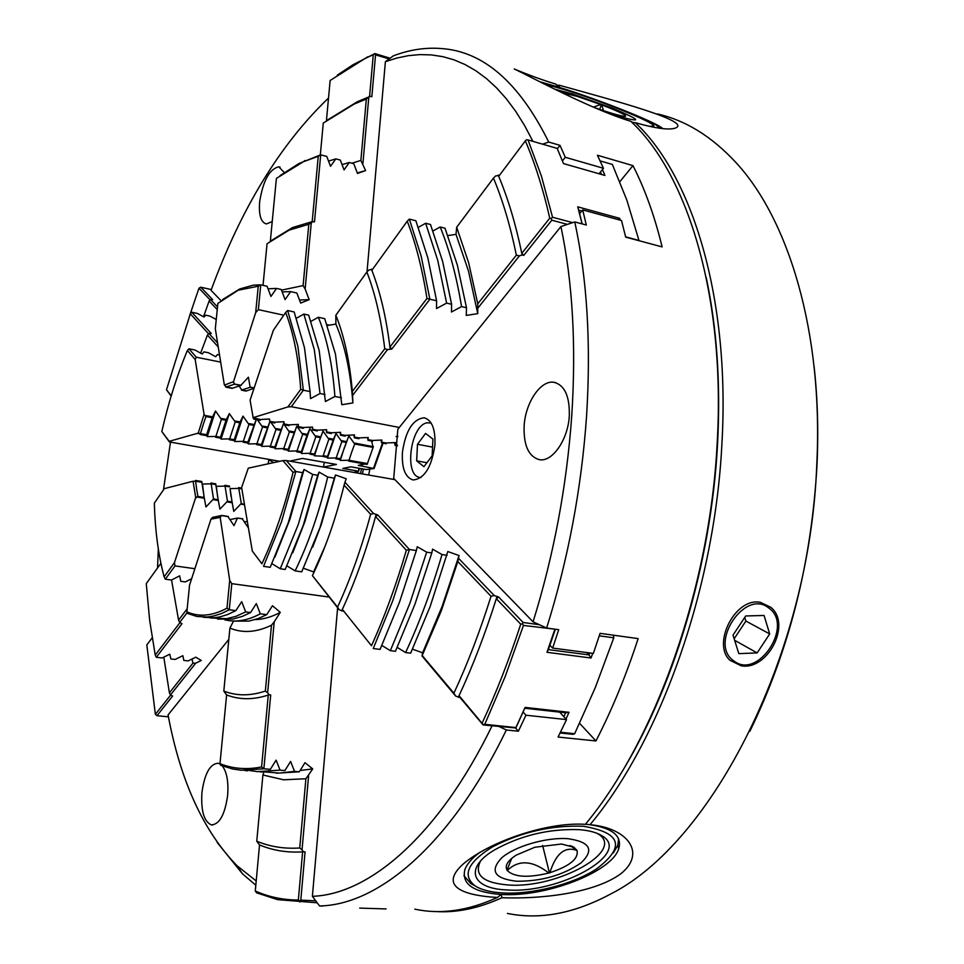 <?xml version="1.0" encoding="UTF-8"?>
<svg xmlns="http://www.w3.org/2000/svg" width="964" height="964" viewBox="0 0 964 964"><rect width="100%" height="100%" fill="white"/><g stroke="black" fill="none" stroke-linecap="round" stroke-linejoin="round"><path stroke-width="1.45" d="M760.476 602.367C735.448 596.861 711.661 643.892 729.929 660.268L741.087 665.763C767.32 670.98 792.022 624.226 770.79 607.296L760.476 602.367M657.376 113.921C685.332 120.199 711.312 136.189 735.327 161.88C788.673 218.84 823.292 332.701 816.821 463.576C810.061 653.954 711.89 842.958 610.887 893.881C574.363 913.511 539.876 920.03 507.413 913.426M435.174 911.51C456.442 912.98 478.698 908.377 501.931 897.713C539.009 899.207 593.523 893.785 620.816 873.77C646.591 853.2 627.95 827.992 590.04 824.69C660.003 741.039 714.746 588.871 721.903 443.886C730.375 298.322 692.224 175.544 635.24 122.669C654.52 128.152 667.558 130.056 674.342 128.393C696.454 122.115 609.706 99.388 559.964 85.398L556.674 85.085M618.286 777.791C672.523 691.995 711.299 564.518 717.565 443.741C720.698 383.106 716.903 327.676 706.19 277.439M632.529 122.934L635.24 122.669M814.038 366.019C817.568 397.578 818.569 430.438 817.014 464.588C811.7 561.325 789.323 650.23 749.871 731.278M559.964 85.398L558.759 87.314M558.903 87.23C597.74 99.172 654.05 121.38 662.34 128.2L662.871 128.634M589.125 824.606C612.514 827.943 622.383 835.993 618.707 848.754C611.742 872.191 545.467 897.46 501.172 894.447L501.931 897.713M414.845 909.16C440.632 914.703 468.143 910.799 497.388 897.472L501.172 894.447M618.599 838.788L617.779 845.344L613.417 852.887M558.518 87.242L555.806 84.109C522.705 73.999 502.22 62.949 522.03 72.77C542.563 83.133 595.378 110.607 630.902 121.344L632.589 122.994C688.513 176.593 725.639 298.635 717.192 442.91C709.962 588.112 655.219 740.533 585.353 824.341C546.925 821.665 489.122 841.897 463.323 863.913C439.331 885.494 460.9 895.363 497.388 897.472M322.47 906.088L319.542 905.955C378.141 905.076 450.73 844.826 506.353 729.977L518.367 731.218L525.946 715.204L566.531 719.614L558.072 737.05L595.957 740.955C612.007 709.745 626.07 675.631 638.144 638.602L600.078 633.348L593.366 653.411L552.637 648.073L558.722 629.685L546.636 628.034C568.194 559.301 581.521 488.567 586.582 415.821C591.101 343.389 587.16 278.753 574.749 221.925L560.915 226.552L397.831 429.281L393.722 478.397L533.068 621.828C553.854 554.903 566.76 486.097 571.773 415.4C576.267 344.992 572.652 282.042 560.915 226.552M386.082 908.932L359.705 908.1M217.201 842.5L242.579 873.926L255.822 885.217M660.316 128.333L655.737 124.754C641.855 116.668 593.824 98.111 560.409 87.832L540.768 82.217M583.184 826.256C551.649 825.136 521.488 831.98 492.676 846.778C467.685 862.298 461.804 875.312 475.047 885.844C481.446 889.917 490.736 892.29 502.943 892.953C532.116 894.688 573.11 884.241 596.294 869.094C625.708 846.886 621.334 832.607 583.184 826.256M470.818 883.554L475.047 885.844L470.818 883.554L463.961 875.674M323.41 467.058L324.314 462.31M360.548 473.589L361.476 468.709M544.142 83.916L563.53 89.375C600.283 100.618 654.086 122.295 653.857 125.971L649.435 126.38M634.276 122.765L631.565 121.994M569.302 415.93C569.796 396.288 564.663 385.07 553.926 382.286C540.696 379.9 525.428 402.627 524.139 425.787C523.464 445.248 528.525 456.538 539.346 459.671C552.239 462.383 568.061 439.717 569.302 415.93M284.308 172.544L278.741 166.808C269.366 169.11 262.991 180.834 259.629 201.97C258.677 215.093 260.931 222.419 266.389 223.949L272.234 221.587M220.117 763.982L218.262 763.247C210.068 763.693 204.621 773.453 201.934 792.529C200.837 810.676 203.946 821.449 211.249 824.859C219.43 824.594 224.889 814.785 227.637 795.421C228.649 781.924 226.877 772.104 222.359 765.958M363.368 469.046L362.44 473.927M579.099 829.643C588.908 830.402 596.439 832.402 601.705 835.619C633.179 853.273 558.686 894.291 506.618 889.905C471.866 888.712 463.684 868.335 494.122 850.152C520.343 835.487 548.673 828.642 579.099 829.643M597.162 833.366L597.475 833.547C627.347 850.236 556.999 889.157 507.727 884.928C482.964 882.807 473.866 874.902 480.409 861.226M434.909 445.248C435.571 429.209 431.98 420.051 424.148 417.786C412.845 419.147 405.603 430.667 402.41 452.345C401.651 468.263 405.205 477.469 413.086 479.964C424.329 478.843 431.607 467.275 434.909 445.248M606.85 112.716L615.827 115.584C643.325 123.211 642.253 120.765 612.598 108.233L572.122 93.845L554.866 89.242M567.965 838.692C546.612 837.053 515.041 846.199 501.762 857.791C489.411 870.866 494.424 878.686 516.776 881.253C541.792 881.325 563.229 875.179 581.111 862.816C594.535 849.923 590.161 841.873 567.965 838.692M431.125 423.015L426.956 422.822C410.327 425.51 403.844 476.216 420.027 477.421L420.931 477.505M561.964 92.713L577.267 96.4L601.717 104.883C616.418 110.547 624.419 114.258 625.72 116.017L624.768 116.379C619.997 115.921 609.622 112.896 593.667 107.269M534.827 847.248L561.542 844.03L573.929 847.284L577.014 850.477C578.786 858.707 569.736 866.118 549.878 872.697L548.805 873.01C528.091 878.047 514.246 877.216 507.257 870.54L507.004 870.143C504.69 865.624 507.763 860.611 516.21 855.128L534.827 847.248M590.04 824.69L585.582 824.268M539.72 81.687L558.457 87.097M500.69 894.423C473.469 892.351 461.527 884.133 464.841 869.757C466.889 864.045 471.95 858.201 480.012 852.248M574.749 221.925L586.305 225.022L582.69 209.911L621.527 220.527L625.672 237.12L662.135 246.905C654.568 215.936 644.844 188.848 632.962 165.627L597.415 155.24L603.464 168.29L565.278 157.277L560 145.347L548.733 142.057C519.271 82.639 483.53 51.466 441.512 48.549C425.449 47.272 409.399 49.718 393.336 55.864L385.395 61.684L367.019 271.872M369.778 469.348L368.682 475.023M170.495 442.139L163.446 489.905M158.313 548.974L157.53 567.989M273.728 462.612L267.811 459.213M328.519 98.039C280.295 144.178 241.133 208.284 211.044 290.357L221.093 300.708M532.923 141.359L524.633 125.621L515.788 111.463L506.425 98.894L496.617 87.929L486.422 78.554L475.879 70.77L465.058 64.54L453.996 59.84L442.765 56.647L431.39 54.912L419.918 54.599L408.411 55.647L396.891 58.033L385.395 61.684M548.733 142.057L542.575 144.166M560 145.347L557.349 148.781M565.278 157.277L562.446 160.916M603.464 168.29L599.066 173.773M632.962 165.627L619.876 181.666M582.69 209.911L579.629 213.695M546.636 628.034L533.068 621.828M552.637 648.073L549.914 645.265M595.957 740.955L579.629 723.349M566.531 719.614L559.65 712.119M525.946 715.204L523.332 712.251M518.367 731.218L515.583 728.013M506.353 729.977L499.304 726.639M319.542 905.955L312.384 896.303C368.863 894.58 438.343 836.186 492.05 725.88M337.629 607.79L312.384 896.303M228.817 639.373L168.061 714.902C180.34 780.732 203.284 830.956 236.879 865.6L256.207 880.963M268.727 460.286L268.149 463.817M601.717 104.883L603.488 110.655M593.294 107.112L600.777 104.522M548.805 873.01C532.465 860.334 518.608 859.514 507.257 870.54M577.014 850.477C564.928 846.067 555.879 853.477 549.878 872.697M569.869 845.476L576.797 850.079M507.004 870.143L511.703 858.37M432.944 439.09L432.137 455.852L423.931 466.709L416.653 460.84L417.484 444.296L425.558 433.414L432.944 439.09M599.644 109.366L601.367 104.702M542.624 845.416L549.456 873.047M432.559 447.127L417.484 444.296M426.944 462.72L416.653 460.84M768.923 608.115C745.124 587.956 707.95 644.121 733.966 660.991C757.957 680.114 794.059 625.419 768.923 608.115M764.054 615.466L745.69 615.972L733.014 635.143L738.834 653.628L757.15 652.917L769.694 633.938L764.054 615.466M734.158 638.783L745.883 621.057L744.75 617.406M745.883 621.057L769.694 633.938M734.628 640.289L757.15 652.917M216.249 319.494L209.911 316.108L205.742 315.216L204.055 317.011L197.367 313.433L191.776 312.24L211.261 333.484L208.899 333.436L217.599 342.955M219.539 355.017L217.394 354.583L215.695 356.752L208.465 352.764L203.982 351.86L202.211 354.017L194.993 350.028L188.968 348.811L196.282 357.21L220.672 362.115M373.393 446.694L354.957 443.163L373.393 446.694L373.104 447.404L354.692 444.006L351.727 452.02L349.016 460.274L367.404 463.576L349.016 460.274L348.679 461.105L367.115 464.395L348.679 461.105M354.957 443.163L354.692 444.006L373.104 447.404L367.163 464.335M354.981 443.283L354.692 444.006L348.823 435.885L344.281 447.899L340.28 460.418L349.016 460.274L348.775 461.033M327.435 458.129L336.159 457.972L341.834 441.633L335.954 433.487L327.435 458.129L327.531 456.418L327.278 457.261L327.531 456.418L323.205 455.647L328.869 439.235L322.988 431.065L318.469 443.187L314.493 455.815L327.531 456.418L333.195 440.042L328.869 439.235L333.195 440.042L333.52 439.198L329.122 438.391L333.52 439.198M301.443 453.478L310.155 453.309L315.794 436.825L309.914 428.618L301.443 453.478L301.395 451.73L301.154 452.586L301.395 451.73L297.008 450.947L301.395 451.73L307.034 435.21L302.624 434.39L296.743 426.16L288.296 451.128L297.008 450.947L302.624 434.39L307.034 435.21L307.359 434.366L302.877 433.535L307.359 434.366M284.223 424.738L283.476 423.69L275.053 448.754L283.753 448.573L289.357 431.944L284.247 424.763L289.079 425.666L288.887 424.871L284.127 423.979L283.982 421.726L274.559 422.196L269.751 421.292L269.522 419.015L260.099 419.497L253.146 417.641L287.911 406.928L300.708 389.36C298.599 358.608 293.574 332.978 285.633 312.481L287.646 310.516L294.153 311.95L304.455 347.63L310.034 391.553L303.347 390.227L297.852 346.233L287.646 310.516M269.824 421.883L261.702 446.368L270.39 446.175L275.981 429.474L270.872 422.268M256.279 419.557L248.242 443.958L256.918 443.753L262.497 426.992L257.388 419.762M234.686 441.536L243.35 441.319L248.905 424.485L243.024 416.135L234.686 441.536L234.24 439.692L233.999 440.56L234.24 439.692L229.673 438.873L234.24 439.692L239.795 422.798L235.216 421.955L229.324 413.58L221.009 439.09L229.673 438.873L235.216 421.955L239.795 422.798L240.12 421.943L235.457 421.075L240.12 421.943M207.236 436.632L215.888 436.391L221.407 419.412L215.526 411.001L207.236 436.632L206.633 434.74L200.44 433.619L206.633 434.74L212.14 417.701L205.935 416.556L203.079 424.967L200.211 434.427L206.404 435.535L206.633 434.74L206.392 435.62L200.15 434.499M279.717 461.298L169.399 441.946L169.218 441.331L198.235 433.113L200.44 433.619L200.138 434.378M198.235 433.113L204.079 414.375L195.174 359.488L187.377 350.486C176.918 375.635 168.399 402.651 161.819 431.547L169.399 441.946M322.988 431.065L314.517 454.092L310.155 453.309L314.517 454.092L314.493 455.815M296.743 426.16L288.176 449.357L283.753 448.573L288.176 449.357L288.296 451.128M269.812 421.786L261.425 444.561L256.918 443.753L261.425 444.561L261.702 446.368M256.195 419.545L247.893 442.139L243.35 441.319L247.893 442.139L248.242 443.958M229.324 413.58L226.022 420.256L220.491 437.222L215.888 436.391L220.491 437.222L221.009 439.09M171.146 396.071L166.483 389.781L171.255 395.746M203.537 316.734L209.104 301.033L217.249 309.565M169.218 441.331L161.819 431.547M323.494 467.07L336.424 464.455L302.407 458.418L289.778 461.141M353.728 472.396L358.5 471.517L358.861 468.251M365.067 464.033L358.283 465.371L374.092 468.528L366.127 469.54L350.884 466.829L342.81 468.432L357.969 471.107M348.823 435.885L340.449 458.744L336.159 457.972L340.449 458.744L340.28 460.418M283.476 423.69L274.848 446.971L270.39 446.175L274.848 446.971L275.053 448.754M197.885 433.619L198.946 433.583M211.333 289.549L200.753 287.212L212.67 299.611L210.465 299.515L209.104 301.033M217.515 306.877L210.465 299.515M210.128 299.888L198.97 288.224L189.51 316.023M191.776 312.24L190.33 313.818L166.483 389.781M208.573 333.785L190.33 313.818M200.633 353.149L207.417 335.062L218.238 346.944M188.968 348.811L187.377 350.486M359.476 468.359L358.5 471.517M383.057 443.187L374.092 468.528M373.586 468.106L382.479 443.079M371.67 441.066L372.899 446.477M335.954 433.487L333.472 439.319M309.914 428.618L307.311 434.475M243.024 416.135L240.06 422.051M215.526 411.001L212.14 417.701L212.466 416.822L206.224 415.677L212.466 416.822M195.174 359.488L196.282 357.21M208.899 333.436L207.417 335.062M198.97 288.224L200.753 287.212M206.224 415.677L205.935 416.556L204.079 414.375M226.299 419.509L226.022 420.256L221.407 419.412L226.022 420.256L226.347 419.388L221.648 418.521L226.347 419.388M253.725 424.582L253.448 425.317L248.905 424.485L253.448 425.317L253.773 424.461L249.158 423.606L253.773 424.461M267.281 427.088L267.004 427.823L262.497 426.992L267.004 427.823L267.329 426.968L262.75 426.124L267.329 426.968M280.729 429.57L280.452 430.306L275.981 429.474L280.452 430.306L280.777 429.45L276.234 428.606L280.777 429.45M294.068 432.029L293.791 432.764L289.357 431.944L293.791 432.764L294.116 431.92L289.61 431.089L294.116 431.92M320.446 436.909L320.168 437.632L315.794 436.825L320.168 437.632L320.494 436.788L316.047 435.969L320.494 436.788M346.413 441.705L346.124 442.428L341.834 441.633L346.124 442.428L346.462 441.584L342.087 440.777L346.462 441.584M203.994 415.219L204.79 415.424M212.417 416.942L212.14 417.701L205.935 416.556L206.127 415.773M327.278 457.261L322.88 456.478L323.205 455.647L322.976 456.418L327.302 457.189M314.288 454.851L314.517 454.092L314.288 454.851L309.926 454.08L310.155 453.309L309.926 454.08M314.264 454.936L309.83 454.14M340.22 459.503L340.449 458.744L340.22 459.503L335.93 458.731L336.159 457.972L335.93 458.731M340.196 459.575L335.834 458.804M301.154 452.586L296.683 451.791L297.008 450.947L296.767 451.718L301.166 452.502M220.262 438.018L220.491 437.222L220.262 438.018L215.659 437.186L215.888 436.391L215.659 437.186M220.25 438.102L215.562 437.258M233.999 440.56L229.348 439.729L229.673 438.873L229.444 439.656L234.011 440.476M274.62 447.754L274.848 446.971L274.62 447.754L270.161 446.959L270.39 446.175L270.161 446.959M274.607 447.838L270.065 447.019M261.196 445.344L261.425 444.561L261.196 445.344L256.689 444.537L256.918 443.753L256.689 444.537M261.172 445.428L256.605 444.609M247.652 442.922L247.893 442.139L247.652 442.922L243.121 442.115L243.35 441.319L243.121 442.115M247.64 443.006L243.024 442.175M287.947 450.14L288.176 449.357L287.947 450.14L283.512 449.344L283.753 448.573L283.512 449.344M287.923 450.224L283.428 449.417M357.283 172.954L365.609 170.568L357.475 173.46L353.776 163.699L349.305 162.494L344.052 169.893L340.328 160.084L335.821 158.879L330.507 166.29L326.772 156.445L320.711 154.818L298.792 163.603L279.97 175.701M318.253 156.288L303.311 161.771L276.391 178.412L270.342 241.181L292.55 227.552L312.179 221.648L318.253 156.288L320.711 154.818L314.493 221.913L312.963 221.539L311.276 222.853L305.142 288.971L309.179 299.671L300.66 303.082L296.852 293.008L290.634 291.598L282.187 291.935M290.634 291.598L285.091 299.611L281.247 289.477L276.535 288.417L270.944 296.454L267.088 286.284L260.75 284.85L253.363 285.139L239.807 288.947L222.636 299.503M327.049 120.271L357.403 101.702L369.561 96.617L373.273 54.743L374.876 53.586L353.017 64.733L337.231 75.192M374.876 53.586L390.131 58.214M328.531 161.084L335.821 158.879M268.04 288.802L276.535 288.417M238.952 385.817L241.831 389.986L250.158 387.311L248.411 377.201L240.892 385.275M224.576 385.046L233.553 381.624L255.677 312.649L258.352 309.637L260.75 284.85L258.244 286.212L238.168 290.236L217.864 303.395L215.321 328.748L224.299 384.708L226.178 386.95L232.457 388.167L225.805 387.142L232.083 388.359L240.723 385.467L234.397 384.226L225.757 387.058M254.014 388.372L246.495 390.89L241.831 389.986L246.121 391.083L241.446 390.179M365.609 170.568L360.873 160.41L351.981 163.205M320.325 154.927L323.277 123.067L354.137 104.088L366.332 99.003L360.873 160.41M326.422 120.729L330.134 80.482L367.814 56.768M342.051 164.639L349.305 162.494M263.027 285.368L267.052 243.711L289.212 230.095L308.805 224.275L303.094 285.609L281.5 290.14M305.142 288.971L303.094 285.609M299.503 300.021L309.179 299.671M252.954 388.6L253.616 389.552M224.299 384.708L225.022 385.793M369.561 96.617L366.332 99.003M362.922 163.446L368.766 97.521M258.352 309.637L283.765 315.192M327.073 324.651L329.363 325.145M389.119 58.949L375.55 54.84L371.839 96.749L370.381 96.328M373.273 54.743L366.163 57.936M255.677 312.649L258.244 286.212M311.276 222.853L308.805 224.275M312.963 221.539L312.179 221.648M374.49 53.996L375.55 54.84M234.83 384.094L241.193 385.335L234.397 384.226L233.553 381.624M254.11 388.082L250.158 387.311L254.11 388.082M233.18 382.178L233.758 382.889M241.096 385.407L234.71 384.094M254.159 387.962L250.544 387.167L254.183 387.877M456.671 227.239L456.008 234.348L468.48 271.041L477.746 313.637L477.758 303.841L468.673 262.823L456.671 227.239L493.472 178.099C502.786 200.428 510.414 226.118 516.355 255.159L477.758 303.841M477.746 313.637L466.275 315.409L466.492 307.757L457.334 265.028L445.007 228.227L440.187 226.986C449.405 249.592 456.526 276.138 461.551 306.6L451.465 311.999L451.61 304.287L442.633 261.425L430.51 224.516L425.654 223.262L437.704 260.208L446.621 303.118L436.523 308.552L436.596 300.78L427.811 257.774L415.882 220.768L409.351 219.093L407.254 221.178L371.863 270.318C380.19 291.743 386.203 317.325 389.926 347.064L426.956 298.466C422.328 268.98 415.749 243.217 407.254 221.178M436.596 300.78L429.872 299.214L421.172 256.147L409.351 219.093M426.956 298.466L429.872 299.214L391.782 349.076L387.54 349.583L352.559 395.493L352.872 402.928L341.786 404.735L335.472 354.149L324.723 318.674L318.325 317.264L311.071 321.301M341.449 397.758L334.882 396.457L325.41 401.53L319.217 350.727L308.697 315.156L303.865 314.083L314.312 349.703L320.024 393.529L310.541 398.626L309.95 390.143M310.541 398.626L310.034 391.553M600.126 160.892L612.357 164.446L626.853 200.126L638.963 240.434L625.612 236.843M549.757 218.153C543.178 189.185 535.032 163.41 525.356 140.852L498.725 176.316C508.088 198.656 515.776 224.335 521.789 253.339L549.757 218.153L551.336 218.503L552.541 217.237L541.443 176.171L528.031 139.937L557.18 148.408L563.494 163.579L604.898 175.436L602.44 169.568M552.541 217.237L572.628 222.624M620.238 220.178L619.707 218.334L577.725 206.838L582.111 223.901M451.61 304.287L446.621 303.118M324.988 394.505L320.024 393.529M285.633 312.481L273.366 330.291L250.086 400.168L253.146 417.641M296.502 318.192L303.865 314.083M327.374 325.471L335.882 324.109L335.834 315.24L366.874 272.005L368.911 269.98L372.526 269.402M418.376 227.323L425.654 223.262M433.005 230.962L440.187 226.986M447.886 235.578L456.008 234.348M493.472 178.099L495.58 175.966L499.4 175.412M525.356 140.852L526.428 139.768L528.031 139.937M498.725 176.316L498.207 175.074M371.405 269.137L371.863 270.318M352.559 395.493L352.33 391.468C349.691 361.187 344.196 335.773 335.834 315.24M335.882 324.109C344.787 344.955 350.45 371.236 352.872 402.928M334.882 396.457C332.532 364.657 327.013 338.256 318.325 317.264M567.398 224.383L551.806 220.214L523.777 255.388L521.789 253.339L522.114 254.966L519.403 255.87L516.355 255.159M477.939 308.034L519.403 255.87M300.708 389.36L303.347 390.227L291.309 406.712L399.301 427.45M523.777 255.388L522.114 254.966M466.492 307.757L461.551 306.6M366.874 272.005C375.153 293.405 381.117 319 384.757 348.775L352.33 391.468M601.476 174.46L600.464 172.038M394.541 442.621L394.915 444.645L395.433 442.584L385.949 442.982L381.455 442.139L381.901 440.054L372.429 440.452L367.899 439.608L368.26 437.499L358.789 437.909L354.222 437.053L354.499 434.921L345.04 435.342L340.437 434.487L340.629 432.33L331.17 432.752L326.531 431.884L326.651 429.715L317.192 430.149L312.517 429.269L312.541 427.064L303.106 427.522L298.382 426.63L298.322 424.401L288.887 424.871L284.127 423.979L284.235 424.763L283.802 421.726M381.093 440.09L381.455 442.139L385.949 442.982L386.166 443.765L381.587 442.91L381.455 442.139L381.587 442.91M367.537 437.536L367.899 439.608L372.429 440.452L372.634 441.235L368.031 440.379L367.899 439.608L368.007 440.343M353.86 434.957L354.222 437.053L358.789 437.909L358.994 438.692L354.342 437.837L354.222 437.053L354.342 437.837M340.087 432.354L340.437 434.487L345.04 435.342L345.245 436.138L340.557 435.258L340.437 434.487L340.545 435.222M326.181 429.727L326.531 431.884L331.17 432.752L331.375 433.547L326.651 432.667L326.531 431.884L326.651 432.667M312.179 427.088L312.517 429.269L317.192 430.149L317.397 430.944L312.625 430.052L312.517 429.269L312.625 430.052M298.045 424.425L298.382 426.63L303.106 427.522L303.298 428.317L298.491 427.426L298.382 426.63L298.491 427.426M269.426 419.015L269.751 421.292L274.559 422.196L274.74 422.991L269.848 422.087L269.751 421.292L269.848 422.087M287.911 406.928L291.309 406.712M387.54 349.583L384.757 348.775M390.119 348.727L389.926 347.064L391.782 349.076M551.336 218.503L551.806 220.214M397.783 436.077L396.047 436.511L397.758 436.837M397.445 445.127L394.915 444.645L397.445 445.127M252.833 417.292L253.158 417.918M581.798 211.02L578.689 210.164L582.22 223.925M577.725 206.838L578.689 210.164M619.707 218.334L618.442 219.684M253.773 419.087L260.28 420.304L260.099 419.497L253.64 418.292L253.701 418.966M395.047 445.416L394.915 444.645L395.047 445.416L397.397 445.85M457.828 561.518L459.045 555.541L442.187 606.272L422.618 652.785L422.003 655.966L441.379 610.61L457.828 561.518L491.025 596.282C480.108 631.022 467.733 663.34 453.899 693.224L422.473 655.821M394.951 479.65L286.296 460.527L295.864 471.504L302.612 472.673L304.058 469.468L312.685 474.421L317.698 475.288L319.048 472.083L327.688 477.011L334.303 478.168L335.556 474.963L346.221 478.783L344.943 482.217L373.598 513.535L377.731 514.933L409.435 549.48L416.352 550.552L417.231 546.745L426.666 552.167L431.8 552.962L432.583 549.155L442.018 554.553C431.631 590.016 419.497 622.684 405.603 652.544L410.652 653.17L430.209 606.368L447.79 551.541L459.045 555.541M426.666 552.167L409.808 603.524L390.348 650.664L395.445 651.29L414.942 604.235L431.8 552.962M406.338 550.239L375.538 516.535C366.344 550.384 355.282 581.328 342.353 609.381L371.477 645.747C384.684 616.538 396.3 584.702 406.338 550.239L409.435 549.48L392.625 601.138L373.237 648.531L380.093 649.387L399.518 602.102L416.352 550.552M312.613 547.263L321.325 524.416L335.556 474.963M327.688 477.011C319.337 512.017 308.492 543.31 295.129 570.893L301.708 571.845L319.915 527.802L334.303 478.168M292.779 552.746L304.841 521.801L319.048 472.083M312.685 474.421L298.322 524.392L280.235 568.76L285.211 569.471L303.323 525.175L317.698 475.288M274.945 557.035L289.875 519.427L304.058 469.468M286.296 460.527L282.898 460.611L293.044 472.312L295.864 471.504L281.524 521.741L263.534 566.35L270.233 567.314L288.26 522.801L302.612 472.673M599.283 635.83L613.779 637.819L595.33 687.501L574.664 733.737L560.47 732.242M458.587 558.337L494.267 595.559L498.641 597.017L496.315 598.692C485.35 633.444 472.938 665.763 459.057 695.671L483.084 724.542L484.796 724.326L505.148 676.656L523.452 625.431L554.987 629.179M484.796 724.326L515.897 727.579L525.091 707.407L515.885 727.977L483.109 724.94L460.009 697.514L455.707 696.104L453.899 693.224M565.976 719.011L569.025 712.3L525.091 707.407M282.898 460.611L248.278 468.155L241.627 487.507L252.315 551.095L261.907 563.771C274.547 536.767 284.922 506.281 293.044 472.312M498.641 597.017L523.127 622.479L539.418 624.732M442.018 554.553L447.103 555.336M422.618 652.785L412.496 649.182M523.127 622.479L522.416 623.829L523.452 625.431M496.918 596.764L496.315 598.692L520.729 624.19L522.416 623.829M491.025 596.282L494.267 595.559M405.603 652.544L397.216 647.422M390.348 650.664L381.877 645.458M376.044 514.656L375.538 516.535L377.731 514.933M344.943 482.217L344.1 485.157L370.634 514.306L373.598 513.535M343.305 611.152L339.232 609.802L312.42 575.641C325.266 548.829 335.821 518.668 344.1 485.157M325.157 546.058L313.613 571.917L303.431 568.266M295.129 570.893L286.923 565.88M280.235 568.76L271.944 563.675M460.009 697.514L459.057 695.671L458.286 697.321M422.003 655.966L455.707 696.104M261.907 563.771L252.315 551.095M555.36 629.227L548.383 649.616L589.04 654.918L586.666 652.544M554.722 629.721L546.962 652.291L591.028 658.002L592.715 653.327M482.145 723.06C496.364 692.465 509.233 659.509 520.729 624.19M341.63 610.935L342.353 609.381L371.477 645.747M370.634 514.306C361.488 548.167 350.462 579.111 337.557 607.127L312.42 575.641M591.028 658.002L589.04 654.918L589.751 652.941M339.232 609.802L337.557 607.127M548.383 649.616L546.962 652.291M574.664 733.737L572.905 734.315L560.108 732.977M613.441 635.192L613.779 637.819M563.844 716.698L565.615 712.818M569.025 712.3L565.627 712.782L525.091 708.287M249.664 467.853L248.953 467.998M263.943 771.887L262.895 774.996L283.657 779.804L305.901 778.743L312.722 768.886L300.117 770.525M259.81 771.79L262.172 772.019M244.675 770.489L247.856 770.826M329.049 597.041L231.806 583.654L229.275 609.778L235.855 610.634L241.699 601.657L245.675 611.911L250.568 612.538L256.34 603.597L260.292 613.815L266.751 614.646L272.475 605.741L280.283 612.333L274.222 621.816L267.643 692.779L269.089 694.791L270.703 694.96L263.871 768.778L261.581 766.958L268.257 695.068C253.291 699.96 239.421 699.9 226.612 694.924L219.985 763.681L220.684 765.296L232.565 768.959L241.47 770.284L263.871 768.778L270.366 769.332L276.114 760.15L280.078 770.152L284.91 770.561L290.598 761.415L294.538 771.381L299.334 771.79L304.961 762.681L312.722 768.886M233.384 621.093L248.977 621.093L258.569 618.418L266.751 614.646M217.599 619.093L232.987 619.057L242.47 616.345L250.568 612.538M203.259 617.273L213.9 617.816L220.009 616.888L227.841 614.466L235.855 610.634M220.19 517.391L210.959 519.15L189.547 585.16L186.871 611.803L187.606 613.466L196.849 616.466L207.441 616.996L213.514 616.056L221.31 613.622L229.275 609.778L226.998 608.163L229.697 580.328L220.19 517.391L221.491 515.571L227.902 516.584L233.987 525.633L237.481 518.078L229.926 519.608M308.625 775.538L302.033 849.85L303.467 851.802L305.07 851.899L302.612 851.863C287.32 852.827 272.957 850.525 259.533 844.934L255.279 891.001L256.665 892.857L277.548 899.641L317.192 902.786M280.078 770.152L257.412 771.622L249.471 770.513M245.675 611.911L236.011 616.309L226.624 618.695L210.405 617.948M213.116 517.27L221.865 515.439L228.372 516.499M219.9 517.005L220.611 516.439M242.723 518.753L237.481 518.078L242.723 518.753L237.481 518.078L242.253 518.825L248.314 527.814M305.07 851.899L300.804 900.123L315.746 900.834M305.901 778.743L299.744 847.971C284.476 849.019 270.149 846.766 256.761 841.211L262.895 774.996M300.804 900.123L299.491 901.015L299.792 901.979M303.467 851.802L302.612 851.863L298.346 900.051L299.491 901.015M299.744 847.971L302.033 849.85M276.367 773.212L299.334 771.79M294.538 771.381L279.223 773.08L264.558 771.875M269.089 694.791L270.703 694.96M274.222 621.816L271.487 625.214L265.353 691.055L267.643 692.779M233.529 621.117L229.914 628.07C242.567 633.408 256.424 632.456 271.487 625.214M280.283 612.333C271.571 617.044 263.172 619.454 255.099 619.599M224.733 619.78L227.094 620.298C237.481 622.274 248.543 620.105 260.292 613.815M231.806 583.654L229.697 580.328M259.533 844.934L256.761 841.211M226.612 694.924L223.817 691.08L229.914 628.07M255.279 891.001C268.727 896.978 283.079 899.99 298.346 900.051M219.985 763.681C232.854 768.802 246.712 769.899 261.581 766.958M265.353 691.055C250.435 696.056 236.578 696.068 223.817 691.08M186.871 611.803C198.994 617.261 212.369 616.056 226.998 608.163M247.23 521.476L244.254 521.813M212.863 517.21L211.321 518.644M192.041 659.014L192.908 663.184L195.704 663.184L201.283 660.473L195.788 657.183L188.149 660.906L183.847 660.424L182.835 655.689L175.195 659.436L170.857 658.942L169.797 654.195L162.145 657.954L156.313 657.291L155.228 655.05L179.894 622.684M232.203 502.738L233.758 511.366L241.277 503.437L238.783 488.374L230.071 488.615L231.011 496.436M195.523 480.458L195.632 481.241L201.862 482.265L201.789 481.494L195.523 480.458L201.789 481.494L201.862 482.265L195.632 481.241L196.62 489.013L198.03 497.099L204.296 498.111L205.947 506.956L213.514 498.966L211.164 483.808L202.476 484.061L204.091 497.05M194.885 568.712L175.002 565.916L174.448 562.651L195.704 497.52L197.897 496.448L204.163 497.46L197.897 496.448L198.018 497.231L204.32 498.243M201.862 482.265L204.296 498.111M195.704 497.52L193.065 481.241L164.314 488.64L154.348 503.112C155.083 530.453 158.337 555.035 164.109 576.834L165.314 579.195L171.496 580.039L179.702 575.821L180.738 581.292L185.341 581.919L191.643 578.701M244.338 504.69L241.362 504.208L241.277 503.437L244.314 504.558M230.071 488.615L232.071 501.955L227.456 501.208L225.034 486.097L216.334 486.338L215.803 484.579L218.177 499.714L213.514 498.966L218.177 499.714L219.913 509.161L227.456 501.208L232.071 501.955L232.24 502.738L227.54 501.979L232.216 502.606M195.704 663.184L170.435 694.984L172.628 696.044L156.963 715.71L168.435 716.818M175.002 565.916L165.314 579.195M187.209 612.562L179.69 622.431L182.003 623.66L156.313 657.291M192.908 663.184L169.399 692.827L163.808 657.135M156.963 715.71L155.361 714.324L170.592 695.164M169.399 692.827L170.435 694.984M187.161 608.826L178.569 620.141L179.69 622.431M174.448 562.651L164.109 576.834M195.608 498.388L196.536 497.376M152.143 637.855L146.829 644.928L155.361 714.324M160.904 563.313L146.263 583.642L149.649 620.286L155.228 655.05M178.569 620.141L171.568 580.003M216.334 486.338L217.611 496.797M195.475 480.554L195.632 481.241L193.065 481.241M215.719 483.856L215.803 484.579L211.164 483.808L215.803 484.579L215.719 483.808L211.008 483.024L215.719 483.808M229.54 486.145L229.625 486.868L225.034 486.097L229.625 486.868L229.54 486.097L224.865 485.326L229.54 486.097M241.615 488.844L238.783 488.374L241.615 488.844M193.342 481.59L194.138 481.205M218.334 500.509L213.598 499.738L213.514 498.966L218.31 500.364M241.566 488.133L238.626 487.603L241.566 488.097M617.779 845.344L618.707 848.754M652.399 126.658L653.857 125.971M555.734 382.672L553.926 382.286M280.102 167.158L278.741 166.808M597.475 833.547L601.705 835.619M424.907 417.942L424.148 417.786M420.027 477.421L420.846 477.566M672.113 128.79L674.342 128.393M236.879 865.6L242.579 873.926M212.839 824.967L211.249 824.859M430.426 422.798L431.065 422.931M624.889 116.415L625.72 116.017M571.459 846.043L573.929 847.284M357.475 173.46L358.186 173.207M354.137 104.088L357.403 101.702M303.311 161.771L304.986 160.53M238.168 290.236L239.891 288.911M289.212 230.095L292.55 227.552"/></g></svg>
